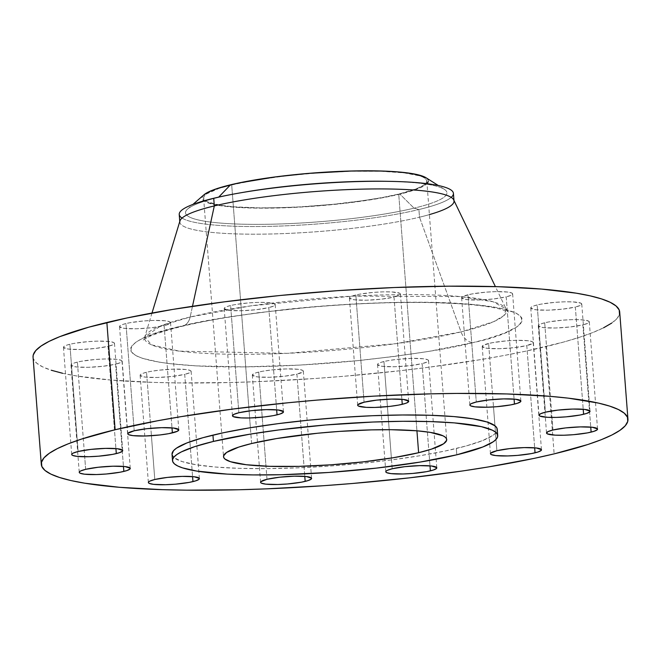 <?xml version="1.0" encoding="UTF-8"?>
<svg xmlns="http://www.w3.org/2000/svg" width="661" height="661" viewBox="0 0 661 661"><rect width="100%" height="100%" fill="white"/><g stroke="black" fill="none" stroke-linecap="round" stroke-linejoin="round"><path stroke-width="0.5" stroke-dasharray="3.31 2.48" d="M429.394 214.602A137.505 20.086 -4.4 0 1 419.504 217.196L461.039 331.905A15.988 11.716 76.4 0 0 472.954 342.621A15.988 11.716 -103.6 0 1 461.039 331.905L396.071 343.646L287.105 353.346L179.338 351.14L151.427 344.811L144.784 336.862L160.846 325.848L190.153 317.016A15.988 11.716 -103.6 0 1 182.403 326.261A15.988 11.716 -103.6 0 1 179.792 326.509C135.893 335.35 89.714 359.501 196.433 365.888C245.677 368.747 315.28 365.293 365.673 359.807C416.562 353.899 452.322 348.173 472.954 342.621L428.923 351.371L394.394 356.436L357.254 360.666L299.772 365.087L244.578 366.88L196.433 365.888L170.331 363.715L159.483 362.203L142.677 358.394L136.901 356.13L132.944 353.668L130.845 351.016L130.63 348.207L132.307 345.273L135.852 342.224L141.223 339.11L157.26 332.78L179.792 326.509L193.235 323.477L223.823 317.767L258.352 312.694L314.603 306.721L352.982 304.052L390.329 302.548L425.221 302.275L470.054 304.184L493.271 306.935L502.517 308.712L515.853 313L519.81 315.462L521.901 318.115L522.116 320.924L520.438 323.865L516.902 326.906L504.36 333.185L484.984 339.514L472.954 342.621C516.852 333.78 563.032 309.637 456.313 303.25C407.069 300.391 337.474 303.837 287.072 309.331C236.184 315.231 200.423 320.957 179.792 326.509A15.988 11.716 76.4 0 0 182.403 326.261A15.988 11.716 76.4 0 0 190.153 317.016A181.527 26.514 -4.4 0 1 384.008 294.889A181.527 26.514 -4.4 0 1 506.177 309.051A181.527 26.514 -4.4 0 1 461.039 331.905L419.504 217.196L418.917 209.537L414.059 208.165L399.913 194.136A113.518 16.583 175.6 0 0 426.031 177.751M355.833 294.98A25.581 3.735 175.6 0 0 349.413 297.995A25.581 3.735 175.6 0 0 366.004 300.21A25.581 3.735 175.6 0 0 394.006 297.078L401.871 399.31L394.006 297.078L381.389 299.169L366.591 300.201L354.602 299.821L349.454 298.169L349.644 297.425L352.9 295.798L359.501 294.203L373.382 292.402L383.248 291.856L391.841 291.947L399.591 293.22L400.384 293.889L400.194 294.632L394.006 297.078A25.581 3.735 175.6 0 0 400.426 294.062A25.581 3.735 175.6 0 0 383.834 291.848A25.581 3.735 175.6 0 0 355.833 294.98L364.079 402.219L355.833 294.98M468.038 294.773A25.581 3.735 175.6 0 0 461.618 297.781A25.581 3.735 175.6 0 0 478.209 300.003A25.581 3.735 175.6 0 0 506.21 296.872L514.076 399.104L506.21 296.872L493.593 298.962L478.795 299.987L466.806 299.615L461.659 297.962L463.014 296.409L471.698 293.996L485.587 292.195L495.453 291.65L507.441 292.022L511.796 293.013L512.581 293.674L512.391 294.426L511.234 295.227L506.21 296.872A25.581 3.735 175.6 0 0 512.63 293.856A25.581 3.735 175.6 0 0 496.039 291.641A25.581 3.735 175.6 0 0 468.038 294.773L476.284 402.012L468.038 294.773M537.162 304.944A25.581 3.735 175.6 0 0 530.75 307.96A25.581 3.735 175.6 0 0 547.341 310.174A25.581 3.735 175.6 0 0 575.343 307.043L583.209 409.275L575.343 307.043L562.726 309.133L547.928 310.166L535.931 309.786L530.791 308.133L530.981 307.39L534.228 305.762L540.83 304.167L554.719 302.366L564.585 301.821L573.178 301.912L580.928 303.184L581.713 303.853L580.366 305.399L575.343 307.043A25.581 3.735 175.6 0 0 581.763 304.035A25.581 3.735 175.6 0 0 565.172 301.813A25.581 3.735 175.6 0 0 537.162 304.944L545.416 412.183L537.162 304.944M544.697 322.775A25.581 3.735 175.6 0 0 538.285 325.782A25.581 3.735 175.6 0 0 554.876 328.005A25.581 3.735 175.6 0 0 582.878 324.873L590.744 427.105L582.878 324.873L570.261 326.964L555.463 327.996L543.466 327.616L538.327 325.964L538.517 325.22L541.764 323.593L548.366 321.998L562.255 320.197L572.12 319.651L580.713 319.742L588.464 321.015L589.248 321.684L587.902 323.229L582.878 324.873A25.581 3.735 175.6 0 0 589.298 321.857A25.581 3.735 175.6 0 0 572.707 319.643A25.581 3.735 175.6 0 0 544.697 322.775L551.985 417.438L544.697 322.775M552.951 430.014L551.985 417.438L552.951 430.014M488.619 343.48A25.581 3.735 175.6 0 0 482.2 346.496A25.581 3.735 175.6 0 0 498.791 348.719A25.581 3.735 175.6 0 0 526.8 345.579L534.666 447.811L526.8 345.579L514.175 347.669L499.377 348.702L487.388 348.33L482.249 346.678L483.596 345.125L492.288 342.704L506.177 340.902L516.034 340.365L528.032 340.737L532.386 341.72L533.171 342.39L532.981 343.142L526.8 345.579A25.581 3.735 175.6 0 0 533.212 342.572A25.581 3.735 175.6 0 0 516.621 340.349A25.581 3.735 175.6 0 0 488.619 343.48L493.503 406.936L488.619 343.48M496.874 450.719L493.503 406.936L496.874 450.719M383.95 361.517A25.581 3.735 175.6 0 0 377.538 364.533A25.581 3.735 175.6 0 0 394.13 366.756A25.581 3.735 175.6 0 0 422.131 363.616L429.997 465.856L422.131 363.616L409.514 365.707L394.716 366.739L382.719 366.368L377.58 364.715L377.77 363.963L381.017 362.335L387.619 360.749L396.567 359.435L411.365 358.402L423.362 358.774L427.717 359.766L428.502 360.427L428.311 361.179L427.155 361.98L422.131 363.616A25.581 3.735 175.6 0 0 428.551 360.609A25.581 3.735 175.6 0 0 411.952 358.386A25.581 3.735 175.6 0 0 383.95 361.517L391.378 458.04L383.95 361.517M392.204 468.765L391.378 458.04L392.204 468.765M258.74 372.06A25.581 3.735 175.6 0 0 252.32 375.068A25.581 3.735 175.6 0 0 268.911 377.291A25.581 3.735 175.6 0 0 296.921 374.151L304.787 476.391L296.921 374.151L284.304 376.241L269.498 377.274L257.509 376.902L252.37 375.25L253.717 373.696L255.807 372.87L262.409 371.284L271.357 369.97L286.155 368.937L298.152 369.309L302.507 370.3L303.292 370.961L303.102 371.713L296.921 374.151A25.581 3.735 175.6 0 0 303.333 371.143A25.581 3.735 175.6 0 0 286.742 368.921A25.581 3.735 175.6 0 0 258.74 372.06L265.986 466.195L258.74 372.06M266.994 479.299L265.986 466.195L266.994 479.299M146.535 372.267A25.581 3.735 175.6 0 0 140.124 375.274A25.581 3.735 175.6 0 0 156.715 377.497A25.581 3.735 175.6 0 0 184.716 374.366L192.582 476.598L184.716 374.366L172.1 376.448L157.301 377.481L145.304 377.109L140.165 375.456L140.355 374.704L143.602 373.077L150.204 371.49L159.152 370.177L173.959 369.144L185.948 369.516L190.302 370.507L191.087 371.168L190.897 371.92L189.74 372.721L184.716 374.366A25.581 3.735 175.6 0 0 191.136 371.35A25.581 3.735 175.6 0 0 174.545 369.127A25.581 3.735 175.6 0 0 146.535 372.267L151.419 435.723L146.535 372.267M154.79 479.506L151.419 435.723L154.79 479.506M77.403 362.088A25.581 3.735 175.6 0 0 70.991 365.103A25.581 3.735 175.6 0 0 87.583 367.326A25.581 3.735 175.6 0 0 115.584 364.186L123.45 466.426L115.584 364.186L102.967 366.277L88.169 367.309L76.172 366.938L71.033 365.285L71.223 364.533L74.47 362.906L81.072 361.319L94.961 359.518L104.826 358.973L116.815 359.344L121.17 360.328L121.954 360.997L121.764 361.749L120.608 362.55L115.584 364.186A25.581 3.735 175.6 0 0 122.004 361.179A25.581 3.735 175.6 0 0 105.413 358.956A25.581 3.735 175.6 0 0 77.403 362.088L84.691 456.759L77.403 362.088M85.657 469.335L84.691 456.759L85.657 469.335M69.868 344.265A25.581 3.735 175.6 0 0 63.456 347.273A25.581 3.735 175.6 0 0 80.047 349.495A25.581 3.735 175.6 0 0 108.049 346.356L115.915 448.596L108.049 346.356L95.432 348.446L80.634 349.479L68.637 349.107L63.497 347.455L63.687 346.703L66.935 345.075L73.536 343.489L87.426 341.687L97.291 341.142L109.28 341.514L113.634 342.505L114.419 343.166L114.229 343.918L113.072 344.72L108.049 346.356A25.581 3.735 175.6 0 0 114.469 343.348A25.581 3.735 175.6 0 0 97.878 341.126A25.581 3.735 175.6 0 0 69.868 344.265L78.122 451.504L69.868 344.265M230.623 305.514A25.581 3.735 175.6 0 0 224.203 308.53A25.581 3.735 175.6 0 0 240.794 310.744A25.581 3.735 175.6 0 0 268.796 307.613L276.662 409.845L268.796 307.613L256.179 309.703L241.381 310.736L229.392 310.356L224.244 308.704L224.434 307.96L227.681 306.332L234.291 304.738L248.172 302.936L258.038 302.391L266.631 302.482L274.381 303.754L275.166 304.424L273.819 305.969L268.796 307.613A25.581 3.735 175.6 0 0 275.216 304.597A25.581 3.735 175.6 0 0 258.625 302.383A25.581 3.735 175.6 0 0 230.623 305.514L238.869 412.753L230.623 305.514M125.954 323.551A25.581 3.735 175.6 0 0 119.534 326.567A25.581 3.735 175.6 0 0 136.125 328.781A25.581 3.735 175.6 0 0 164.126 325.65L171.992 427.882L164.126 325.65L151.509 327.74L136.711 328.773L124.722 328.401L119.575 326.741L119.765 325.997L123.02 324.369L129.622 322.775L143.503 320.973L153.369 320.436L165.357 320.808L169.712 321.791L170.505 322.461L169.15 324.014L164.126 325.65A25.581 3.735 175.6 0 0 170.546 322.642A25.581 3.735 175.6 0 0 153.955 320.42A25.581 3.735 175.6 0 0 125.954 323.551L134.2 430.79L125.954 323.551M243.562 192.293A131.109 19.152 175.6 0 0 218.411 197.416L218.708 197.102L218.411 197.416A131.109 19.152 -4.4 0 1 241.868 192.591M388.164 181.337A131.109 19.152 -4.4 0 1 444.225 189.244A131.109 19.152 -4.4 0 1 414.059 208.165A131.109 19.152 175.6 0 0 386.445 181.304M451.182 197.375A137.505 20.086 -4.4 0 1 418.917 209.537A137.505 20.086 175.6 0 0 453.421 193.351M203.894 194.846A113.518 16.583 175.6 0 0 265.582 208.165A113.518 16.583 175.6 0 0 399.913 194.136L414.059 208.165A131.109 19.152 -4.4 0 1 258.922 224.368A131.109 19.152 -4.4 0 1 187.674 208.983A131.109 19.152 -4.4 0 1 218.411 197.416L213.726 198.267L218.411 197.416A131.109 19.152 175.6 0 0 229.516 223.691A131.109 19.152 175.6 0 0 414.059 208.165L418.917 209.537L419.504 217.196A137.505 20.086 175.6 0 0 453.694 199.886M192.483 306.299L190.153 317.016L192.483 306.299M33.05 357.138A294.195 42.973 175.6 0 0 223.856 382.669A294.195 42.973 175.6 0 0 545.887 346.628L554.133 453.867L545.887 346.628A294.195 42.973 175.6 0 0 619.696 312M172.025 454.322A163.085 23.821 175.6 0 0 277.794 468.475A163.085 23.821 175.6 0 0 456.313 448.497L456.801 454.801L456.313 448.497A163.085 23.821 175.6 0 0 497.229 429.295M231.697 184.89A111.924 16.351 175.6 0 0 203.621 198.069A111.924 16.351 175.6 0 0 276.207 207.777A111.924 16.351 175.6 0 0 398.723 194.07L416.934 430.807L398.723 194.07A111.924 16.351 175.6 0 0 426.799 180.891A111.924 16.351 175.6 0 0 354.213 171.182A111.924 16.351 175.6 0 0 231.697 184.89L250.387 427.717L231.697 184.89L256.782 179.908L286.899 175.752L319.461 172.777L351.644 171.24L380.695 171.273L404.111 172.876L419.867 175.909L423.156 177.189L426.609 180.106L426.725 181.709L423.759 185.113L416.612 188.691L398.723 194.07L382.669 197.457L364.037 200.547L332.797 204.348L300.053 206.868L278.777 207.719L258.897 207.876L233.35 206.786L220.13 205.224L207.265 201.762L203.811 198.854L203.695 197.251L204.646 195.573L206.662 193.847L218.865 188.459L231.697 184.89M251.601 443.523L250.387 427.717L251.601 443.523M172.025 454.347L174.041 457.66L182.13 461.585L196.077 464.749L215.346 467.03L239.199 468.335L266.722 468.632L296.855 467.889L328.434 466.145L360.262 463.468L391.089 459.957L419.76 455.751L445.15 451.009L466.294 445.911L482.381 440.656L492.792 435.45L495.733 432.922L497.122 430.485M33.05 357.188L33.562 359.204L36.702 363.17L42.626 366.863L51.285 370.243M62.597 373.283L76.445 375.952L111.205 380.067L154.236 382.43L178.346 382.926L230.598 382.521L258.236 381.62L315.214 378.48L343.993 376.266L400.781 370.656L428.237 367.318L479.944 359.724L503.707 355.552L525.751 351.173L563.899 341.977L579.631 337.25L592.917 332.491L603.642 327.765M611.698 323.097L617.002 318.536L619.506 314.14M461.039 331.905A181.527 26.514 -4.4 0 1 257.542 354.222A181.527 26.514 -4.4 0 1 144.784 336.862A181.527 26.514 -4.4 0 1 190.153 317.016L251.114 305.828L352.85 296.111L460.32 296.549L493.213 301.804L506.177 309.051L503.955 315.561L493.527 321.733L461.039 331.905M179.949 220.948A137.505 20.086 175.6 0 0 265.358 234.101A137.505 20.086 175.6 0 0 419.504 217.196A137.505 20.086 -4.4 0 1 268.994 234.035A137.505 20.086 -4.4 0 1 179.809 222.104L179.767 221.534M179.222 214.453A137.505 20.086 175.6 0 0 268.407 226.384A137.505 20.086 175.6 0 0 418.917 209.537A137.505 20.086 -4.4 0 1 280.958 226.029A137.505 20.086 -4.4 0 1 182.048 218.08M203.869 194.863L202.101 197.358L202.225 198.986L205.72 201.944L213.429 204.414L225.046 206.323L240.125 207.579L258.087 208.141L299.838 207.116L343.918 203.406L383.636 197.573L399.913 194.136L412.935 190.517L422.197 186.856L427.353 183.295M428.32 181.593L428.196 179.974L426.064 177.768M152.005 313.033L144.784 336.862L142.999 340.167L144.263 339.25C149.568 335.664 162.259 331.343 182.329 326.286C232.441 313.95 321.395 303.961 393.989 302.664C429.567 301.986 458.453 302.994 480.621 305.688C489.76 306.836 496.874 308.133 501.963 309.596L508.449 312.042L506.177 309.051L495.395 286.61M349.413 297.995L357.667 405.234M461.618 297.781L469.864 405.019M530.75 307.96L538.996 415.199M538.285 325.782L546.531 433.029M482.2 346.496L490.454 453.735M377.538 364.533L385.784 471.772M252.32 375.068L260.574 482.307M140.124 375.274L148.37 482.513M70.991 365.103L79.237 472.342M63.456 347.273L71.702 454.512M224.203 308.53L232.449 415.769M119.534 326.567L127.788 433.806M444.225 189.244L438.35 185.526M454.008 201.01L453.967 200.44M203.621 198.069L223.517 456.701M426.799 180.891L446.704 439.532M187.674 208.983L192.913 204.414M170.546 322.642L178.8 429.881M275.216 304.597L283.462 411.844M114.469 343.348L122.715 450.587M122.004 361.179L130.25 468.418M191.136 371.35L199.382 478.589M303.333 371.143L311.587 478.382M428.551 360.609L436.797 467.848M533.212 342.572L541.466 449.81M589.298 321.857L597.544 429.096M581.763 304.035L590.009 411.274M512.63 293.856L520.876 401.095M400.426 294.062L408.68 401.31"/><path stroke-width="0.99" d="M402.26 404.317A25.581 3.735 -4.4 0 1 374.258 407.449A25.581 3.735 -4.4 0 1 357.667 405.234A25.581 3.735 -4.4 0 1 364.079 402.219L357.898 404.664L357.708 405.408L358.493 406.077L366.252 407.35L374.845 407.44L389.643 406.408L398.591 405.094L405.193 403.499L407.283 402.673L408.63 401.128L403.491 399.475L391.502 399.095L376.696 400.128L364.079 402.219A25.581 3.735 -4.4 0 1 392.089 399.087A25.581 3.735 -4.4 0 1 408.68 401.31A25.581 3.735 -4.4 0 1 402.26 404.317L401.871 399.31L402.26 404.317M514.465 404.111A25.581 3.735 -4.4 0 1 486.455 407.242A25.581 3.735 -4.4 0 1 469.864 405.019A25.581 3.735 -4.4 0 1 476.284 402.012L471.26 403.648L470.103 404.449L469.913 405.201L470.698 405.871L475.052 406.854L487.041 407.226L496.907 406.689L510.796 404.887L517.398 403.293L520.645 401.665L520.835 400.921L515.696 399.261L503.699 398.889L488.9 399.922L476.284 402.012A25.581 3.735 -4.4 0 1 504.285 398.88A25.581 3.735 -4.4 0 1 520.876 401.095A25.581 3.735 -4.4 0 1 514.465 404.111L514.076 399.104L514.465 404.111M583.597 414.282A25.581 3.735 -4.4 0 1 555.587 417.413A25.581 3.735 -4.4 0 1 538.996 415.199A25.581 3.735 -4.4 0 1 545.416 412.183L540.392 413.827L539.046 415.372L539.83 416.042L547.581 417.314L556.174 417.405L566.039 416.86L579.928 415.058L586.53 413.464L589.777 411.836L589.967 411.092L584.828 409.44L572.831 409.06L558.033 410.093L545.416 412.183A25.581 3.735 -4.4 0 1 573.418 409.052A25.581 3.735 -4.4 0 1 590.009 411.274A25.581 3.735 -4.4 0 1 583.597 414.282L583.209 409.275L583.597 414.282M591.132 432.112A25.581 3.735 -4.4 0 1 563.122 435.244A25.581 3.735 -4.4 0 1 546.531 433.029A25.581 3.735 -4.4 0 1 552.951 430.014L547.928 431.658L546.581 433.203L547.366 433.872L555.116 435.145L563.709 435.235L573.574 434.69L587.464 432.889L594.065 431.294L597.313 429.667L597.503 428.923L592.363 427.27L580.366 426.89L565.568 427.923L552.951 430.014A25.581 3.735 -4.4 0 1 580.953 426.882A25.581 3.735 -4.4 0 1 597.544 429.096A25.581 3.735 -4.4 0 1 591.132 432.112L590.744 427.105L591.132 432.112M535.046 452.818A25.581 3.735 -4.4 0 1 507.045 455.958A25.581 3.735 -4.4 0 1 490.454 453.735A25.581 3.735 -4.4 0 1 496.874 450.719L490.685 453.165L490.495 453.917L491.288 454.578L495.643 455.569L507.631 455.941L517.497 455.396L531.378 453.595L537.98 452.008L541.235 450.381L541.425 449.629L536.278 447.976L524.289 447.604L509.491 448.637L496.874 450.719A25.581 3.735 -4.4 0 1 524.875 447.588A25.581 3.735 -4.4 0 1 541.466 449.81A25.581 3.735 -4.4 0 1 535.046 452.818L534.666 447.811L535.046 452.818M430.377 470.855A25.581 3.735 -4.4 0 1 402.375 473.995A25.581 3.735 -4.4 0 1 385.784 471.772A25.581 3.735 -4.4 0 1 392.204 468.765L387.181 470.401L386.024 471.202L385.834 471.954L386.619 472.615L390.973 473.607L402.962 473.978L412.828 473.433L426.709 471.632L433.319 470.045L436.566 468.418L436.756 467.666L431.608 466.013L419.619 465.641L404.821 466.674L392.204 468.765A25.581 3.735 -4.4 0 1 420.206 465.625A25.581 3.735 -4.4 0 1 436.797 467.848A25.581 3.735 -4.4 0 1 430.377 470.855L429.997 465.856L430.377 470.855M305.167 481.39A25.581 3.735 -4.4 0 1 277.166 484.53A25.581 3.735 -4.4 0 1 260.574 482.307A25.581 3.735 -4.4 0 1 266.994 479.299L260.806 481.737L260.616 482.489L261.409 483.15L265.763 484.141L277.752 484.513L287.618 483.968L301.499 482.166L308.1 480.58L311.356 478.952L311.546 478.2L306.398 476.548L294.409 476.176L279.611 477.209L266.994 479.299A25.581 3.735 -4.4 0 1 294.996 476.16A25.581 3.735 -4.4 0 1 311.587 478.382A25.581 3.735 -4.4 0 1 305.167 481.39L304.787 476.391L305.167 481.39M192.962 481.605A25.581 3.735 -4.4 0 1 164.961 484.736A25.581 3.735 -4.4 0 1 148.37 482.513A25.581 3.735 -4.4 0 1 154.79 479.506L149.766 481.142L148.609 481.943L148.419 482.695L149.204 483.365L153.559 484.348L165.547 484.72L175.413 484.183L189.302 482.381L195.904 480.787L199.151 479.159L199.341 478.407L194.194 476.755L182.205 476.383L167.407 477.416L154.79 479.506A25.581 3.735 -4.4 0 1 182.791 476.374A25.581 3.735 -4.4 0 1 199.382 478.589A25.581 3.735 -4.4 0 1 192.962 481.605L192.582 476.598L192.962 481.605M123.838 471.425A25.581 3.735 -4.4 0 1 95.828 474.565A25.581 3.735 -4.4 0 1 79.237 472.342A25.581 3.735 -4.4 0 1 85.657 469.335L80.634 470.971L79.477 471.772L79.287 472.524L80.072 473.185L84.426 474.177L96.415 474.548L106.281 474.003L120.17 472.202L126.772 470.615L130.019 468.988L130.209 468.236L125.069 466.583L113.072 466.212L98.274 467.244L85.657 469.335A25.581 3.735 -4.4 0 1 113.659 466.195A25.581 3.735 -4.4 0 1 130.25 468.418A25.581 3.735 -4.4 0 1 123.838 471.425L123.45 466.426L123.838 471.425M116.303 453.595A25.581 3.735 -4.4 0 1 88.293 456.734A25.581 3.735 -4.4 0 1 71.702 454.512A25.581 3.735 -4.4 0 1 78.122 451.504L73.098 453.14L71.942 453.942L71.752 454.694L72.536 455.355L76.891 456.346L88.88 456.718L98.745 456.173L112.634 454.371L119.236 452.785L122.483 451.157L122.673 450.405L117.534 448.753L105.537 448.381L90.739 449.414L78.122 451.504A25.581 3.735 -4.4 0 1 106.124 448.365A25.581 3.735 -4.4 0 1 122.715 450.587A25.581 3.735 -4.4 0 1 116.303 453.595L115.915 448.596L116.303 453.595M277.05 414.852A25.581 3.735 -4.4 0 1 249.048 417.983A25.581 3.735 -4.4 0 1 232.449 415.769A25.581 3.735 -4.4 0 1 238.869 412.753L233.845 414.397L232.498 415.943L233.283 416.612L241.042 417.884L249.635 417.975L264.433 416.942L273.381 415.629L279.983 414.034L283.23 412.406L283.42 411.663L278.281 410.01L266.284 409.63L251.486 410.663L238.869 412.753A25.581 3.735 -4.4 0 1 266.87 409.622A25.581 3.735 -4.4 0 1 283.462 411.844A25.581 3.735 -4.4 0 1 277.05 414.852L276.662 409.845L277.05 414.852M172.381 432.889A25.581 3.735 -4.4 0 1 144.379 436.02A25.581 3.735 -4.4 0 1 127.788 433.806A25.581 3.735 -4.4 0 1 134.2 430.79L128.019 433.236L127.829 433.98L128.614 434.649L132.968 435.64L144.966 436.012L159.764 434.979L168.712 433.666L177.404 431.253L178.751 429.7L173.612 428.047L161.623 427.675L146.825 428.7L134.2 430.79A25.581 3.735 -4.4 0 1 162.209 427.659A25.581 3.735 -4.4 0 1 178.8 429.881A25.581 3.735 -4.4 0 1 172.381 432.889L171.992 427.882L172.381 432.889M241.868 192.591A131.109 19.152 -4.4 0 1 388.164 181.337M438.35 185.526L426.031 177.751A113.518 16.583 175.6 0 0 344.331 171.216A113.518 16.583 175.6 0 0 230.507 184.824L218.708 197.102L230.507 184.824A113.518 16.583 175.6 0 0 203.894 194.846L192.913 204.414M495.395 286.61L453.694 199.886A137.505 20.086 175.6 0 0 361.154 189.162A137.505 20.086 175.6 0 0 214.313 205.918L213.726 198.267L214.313 205.918A137.505 20.086 -4.4 0 1 364.822 189.071A137.505 20.086 -4.4 0 1 454.008 201.01L453.421 193.351A137.505 20.086 175.6 0 0 364.236 181.42A137.505 20.086 175.6 0 0 213.726 198.267A137.505 20.086 -4.4 0 1 240.108 192.896A137.505 20.086 -4.4 0 1 389.949 181.362A137.505 20.086 -4.4 0 1 451.182 197.375M389.949 181.362L386.445 181.304A131.109 19.152 175.6 0 0 243.562 192.293L240.108 192.896M454.008 201.01A137.505 20.086 -4.4 0 1 429.394 214.602M182.048 218.08A137.505 20.086 -4.4 0 1 213.726 198.267A137.505 20.086 175.6 0 0 179.222 214.453L179.809 222.104A137.505 20.086 -4.4 0 1 214.313 205.918L192.483 306.299L214.313 205.918A137.505 20.086 175.6 0 0 179.949 220.948L152.005 313.033M115.113 429.741A294.195 42.973 -4.4 0 1 437.144 393.708A294.195 42.973 -4.4 0 1 627.95 419.239A294.195 42.973 -4.4 0 1 554.133 453.867L534.005 458.412L488.198 466.963L462.964 470.905L409.035 477.895L352.247 483.505L323.46 485.719L266.49 488.859L238.852 489.76L186.6 490.165L162.49 489.669L119.459 487.306L84.699 483.191L70.843 480.522L59.54 477.482L50.88 474.102L44.948 470.409L41.817 466.443L41.494 462.237L43.998 457.833L49.302 453.281L57.358 448.612L68.083 443.878L81.369 439.127L115.113 429.741L157.293 420.826L181.056 416.645L232.763 409.06L288.386 402.723L317.007 400.112L374.465 396.104L430.402 393.857L457.115 393.419L506.764 393.948L549.795 396.311L568.303 398.153L598.403 403.086L609.715 406.127L618.374 409.506L624.298 413.199L627.438 417.174L627.76 421.379L625.248 425.775L619.944 430.336L611.896 435.004L601.171 439.739L587.885 444.489L554.133 453.867A294.195 42.973 -4.4 0 1 232.11 489.908A294.195 42.973 -4.4 0 1 41.304 464.377A294.195 42.973 -4.4 0 1 115.113 429.741L106.867 322.502L115.113 429.741M627.95 419.239L619.696 312A294.195 42.973 175.6 0 0 428.89 286.469A294.195 42.973 175.6 0 0 106.867 322.502A294.195 42.973 175.6 0 0 33.05 357.138L41.304 464.377M213.429 441.424A163.085 23.821 -4.4 0 1 391.94 421.454A163.085 23.821 -4.4 0 1 497.716 435.599A163.085 23.821 -4.4 0 1 456.801 454.801L420.247 462.064L376.357 468.12L328.922 472.458L282.016 474.697L253.056 474.92L227.244 474.119L196.565 471.053L182.618 467.897L177.817 466.022L174.529 463.972L172.794 461.775L172.612 459.436L174.008 456.999L176.941 454.471L181.411 451.884L194.722 446.629L213.429 441.424L249.982 434.17L278.645 429.964L325.344 424.998L372.878 422.032L403.012 421.288L430.534 421.586L454.388 422.891L481.34 426.651L492.404 430.212L495.692 432.261L497.427 434.459L497.609 436.789L496.221 439.226L493.28 441.755L482.869 446.968L456.801 454.801A163.085 23.821 -4.4 0 1 278.281 474.78A163.085 23.821 -4.4 0 1 172.504 460.626A163.085 23.821 -4.4 0 1 213.429 441.424L212.941 435.12L213.429 441.424M497.716 435.599L497.229 429.295A163.085 23.821 175.6 0 0 391.461 415.141A163.085 23.821 175.6 0 0 212.941 435.12A163.085 23.821 175.6 0 0 172.025 454.322L172.504 460.626M418.62 452.702A111.924 16.351 -4.4 0 1 296.111 466.418A111.924 16.351 -4.4 0 1 223.517 456.701A111.924 16.351 -4.4 0 1 251.601 443.523A111.924 16.351 -4.4 0 1 374.109 429.815A111.924 16.351 -4.4 0 1 446.704 439.532A111.924 16.351 -4.4 0 1 418.62 452.702L416.934 430.807L418.62 452.702L431.459 449.133L443.655 443.754L446.629 440.342L446.505 438.739L445.316 437.235L443.06 435.83L430.195 432.368L416.967 430.807L391.428 429.716L371.548 429.873L339.357 431.41L317.52 433.244L276.686 438.54L251.601 443.523L238.761 447.092L226.566 452.479L223.592 455.883L223.715 457.486L224.905 458.998L230.458 461.692L246.214 464.724L269.622 466.319L298.673 466.36L330.864 464.823L363.418 461.841L393.535 457.685L418.62 452.702M497.122 430.485L496.948 428.146L495.205 425.948L487.124 422.024L473.177 418.867L453.9 416.587L430.047 415.273L402.524 414.984L372.399 415.719L340.812 417.463L308.993 420.14L278.157 423.651L249.494 427.857L224.096 432.6L202.952 437.698L186.865 442.953L176.462 448.166L173.521 450.695L172.025 454.347M619.506 314.14L619.183 309.935L616.052 305.96L610.12 302.267L601.46 298.888L590.157 295.847L576.301 293.187L541.541 289.072L498.51 286.709L448.86 286.18L394.51 287.518L337.54 290.658L280.14 295.484L224.509 301.821L172.802 309.406L126.995 317.966L88.847 327.162L59.829 336.639L49.104 341.373L41.056 346.042L35.752 350.594L33.24 354.998L33.05 357.188M51.285 370.243L62.597 373.283M603.642 327.765L611.698 323.097M426.064 177.768L421.363 175.71L411.654 173.513L398.236 171.926L381.628 171.009L352.164 170.976L308.414 173.389L275.901 176.842L238.274 183.072L217.486 188.443L208.223 192.103L203.869 194.863M427.353 183.295L428.32 181.593"/></g></svg>

